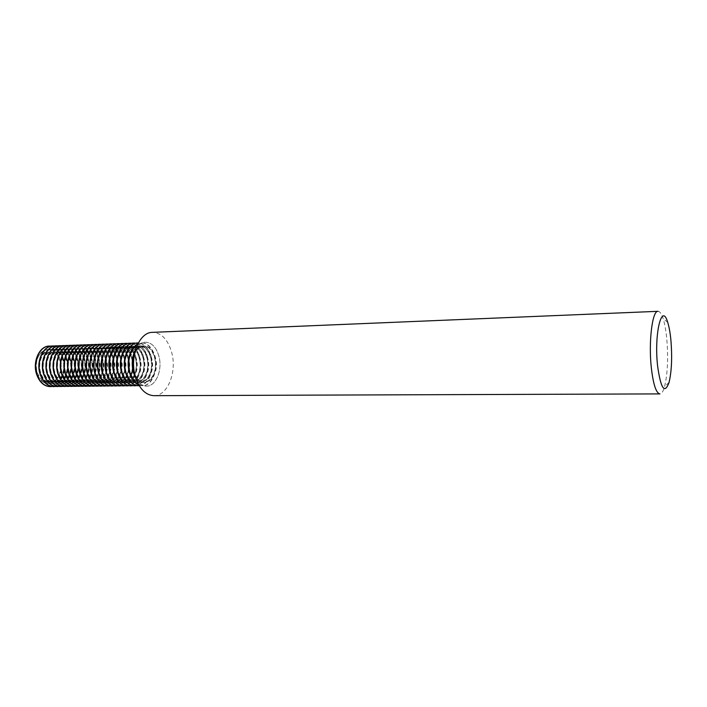 <?xml version="1.0" encoding="UTF-8"?>
<svg xmlns="http://www.w3.org/2000/svg" width="707" height="707" viewBox="0 0 707 707"><rect width="100%" height="100%" fill="white"/><g stroke="black" fill="none" stroke-linecap="round" stroke-linejoin="round"><path stroke-width="0.53" stroke-dasharray="3.54 2.65" d="M135.647 349.329C138.307 344.822 141.577 342.453 145.465 342.223C151.775 342.559 156.256 347.234 158.907 356.248C162.734 369.743 155.938 386.482 146.455 386.137C142.558 386.084 139.191 383.866 136.327 379.482M136.31 379.42C139.173 383.839 142.558 386.084 146.473 386.137C155.947 386.482 162.743 369.743 158.925 356.248C156.274 347.234 151.793 342.559 145.483 342.215C141.577 342.453 138.289 344.839 135.629 349.391M153.887 395.681C167.506 396.203 177.157 372.076 171.748 352.66C167.983 339.607 161.55 332.838 152.456 332.352M658.014 311.319C659.817 311.336 661.513 313.731 663.086 318.495C664.695 323.541 665.906 330.134 666.728 338.282C668.362 357.662 667.664 373.738 664.615 386.508C663.263 391.333 661.681 393.808 659.878 393.905M138.899 385.085L142.337 385.739C151.651 386.066 158.333 369.708 154.577 356.514C151.978 347.703 147.577 343.134 141.373 342.807L137.971 343.62M138.784 384.873L142.699 385.739C152.005 386.066 158.686 369.699 154.939 356.505C152.332 347.694 147.931 343.125 141.727 342.798L137.856 343.832M138.616 385.775C147.887 385.907 154.453 369.681 150.715 356.62C148.152 347.932 143.795 343.372 137.653 342.939M139.297 385.757C148.417 385.536 154.745 369.496 151.068 356.611C148.576 348.109 144.325 343.549 138.333 342.93M134.737 385.81C144.025 385.942 150.618 369.752 146.879 356.717C144.299 348.056 139.933 343.514 133.773 343.081M136.681 385.615C145.244 384.131 150.679 368.895 147.224 356.708C144.988 348.958 141.153 344.45 135.717 343.187M130.875 385.845C140.189 385.978 146.8 369.832 143.053 356.823C140.463 348.18 136.089 343.646 129.911 343.213M132.81 385.651C141.4 384.184 146.862 368.974 143.397 356.814C141.153 349.072 137.299 344.574 131.856 343.319M127.03 385.881C136.371 386.013 143 369.902 139.244 356.929C136.654 348.304 132.262 343.779 126.067 343.355M128.948 385.695C137.573 384.237 143.061 369.063 139.588 356.92C137.335 349.187 133.473 344.698 128.002 343.452M123.204 385.916C132.562 386.057 139.217 369.973 135.452 357.026C132.854 348.427 128.453 343.911 122.249 343.487M125.112 385.73C133.764 384.299 139.279 369.142 135.797 357.017C133.535 349.302 129.655 344.822 124.167 343.584M119.395 385.96C128.78 386.093 135.452 370.053 131.679 357.132C129.072 348.551 124.662 344.044 118.44 343.62M121.295 385.775C129.973 384.352 135.514 369.222 132.023 357.123C129.752 349.417 125.864 344.945 120.349 343.717M115.603 385.995C125.015 386.128 131.705 370.123 127.923 357.229C125.307 348.666 120.888 344.176 114.649 343.761M117.495 385.81C126.208 384.405 131.767 369.301 128.259 357.221C125.987 349.523 122.081 345.069 116.549 343.849M111.83 386.031C121.259 386.163 127.967 370.194 124.176 357.335C121.569 348.79 117.132 344.309 110.875 343.894M113.712 385.854C122.452 384.458 128.029 369.381 124.52 357.327C122.24 349.638 118.316 345.193 112.775 343.982M108.074 386.066C117.53 386.199 124.255 370.265 120.455 357.433C117.839 348.905 113.394 344.442 107.128 344.026M109.947 385.889C118.714 384.511 124.317 369.461 120.8 357.424C118.502 349.753 114.578 345.316 109.011 344.115M104.336 386.102C113.809 386.234 120.561 370.335 116.752 357.539C114.127 349.028 109.673 344.565 103.39 344.159M106.2 385.925C114.994 384.564 120.623 369.54 117.088 357.53C114.79 349.859 110.849 345.44 105.263 344.247M100.615 386.137C110.115 386.278 116.876 370.406 113.067 357.636C110.433 349.143 105.97 344.698 99.669 344.291M102.471 385.969C111.282 384.617 116.938 369.62 113.403 357.627C111.096 349.974 107.137 345.555 101.534 344.38M96.903 386.172C106.43 386.314 113.217 370.477 109.391 357.733C106.757 349.267 102.276 344.83 95.966 344.424M98.759 386.004C107.597 384.661 113.279 369.699 109.726 357.724C107.411 350.08 103.443 345.679 97.822 344.503M93.218 386.208C102.762 386.349 109.567 370.548 105.732 357.83C103.098 349.382 98.609 344.954 92.281 344.556M95.065 386.04C103.929 384.714 109.629 369.77 106.068 357.822C103.752 350.195 99.767 345.794 94.128 344.636M89.55 386.243C99.113 386.384 105.935 370.618 102.1 357.928C99.448 349.497 94.959 345.087 88.614 344.68M91.389 386.075C100.27 384.767 105.997 369.849 102.427 357.919C100.102 350.301 96.108 345.917 90.452 344.76M85.892 386.278C95.48 386.42 102.321 370.689 98.476 358.034C95.825 349.612 91.318 345.21 84.964 344.813M87.721 386.119C96.638 384.82 102.382 369.929 98.803 358.025C96.47 350.416 92.467 346.041 86.793 344.892M82.259 386.314C91.866 386.455 98.724 370.76 94.871 358.131C92.21 349.735 87.695 345.334 81.323 344.945M84.08 386.155C93.015 384.864 98.786 370 95.198 358.122C92.856 350.522 88.843 346.156 83.152 345.016M78.636 386.349C88.269 386.49 95.136 370.83 91.274 358.228C88.614 349.85 84.089 345.467 77.708 345.069M80.448 386.19C89.409 384.917 95.198 370.079 91.61 358.219C89.259 350.628 85.229 346.271 79.52 345.149M75.03 386.375C84.681 386.526 91.574 370.892 87.703 358.325C85.034 349.965 80.501 345.59 74.102 345.202M76.833 386.225C85.821 384.962 91.636 370.15 88.03 358.316C85.68 350.743 81.641 346.395 75.914 345.272M71.442 386.411C81.111 386.561 88.022 370.963 84.142 358.414C81.473 350.08 76.93 345.714 70.514 345.325M73.236 386.261C82.251 385.015 88.083 370.229 84.469 358.405C82.109 350.849 78.062 346.51 72.317 345.396M67.872 386.446C77.558 386.596 84.486 371.034 80.607 358.511C77.929 350.195 73.378 345.838 66.953 345.458M69.657 386.296C78.689 385.059 84.548 370.3 80.925 358.502C78.557 350.955 74.5 346.624 68.738 345.52M64.319 386.482C74.023 386.623 80.969 371.104 77.081 358.608C74.394 350.301 69.834 345.962 63.391 345.582M66.096 386.331C75.154 385.112 81.022 370.38 77.399 358.599C75.03 351.061 70.956 346.739 65.177 345.643M60.775 386.517C70.506 386.658 77.461 371.166 73.563 358.705C70.877 350.416 66.308 346.085 59.856 345.705M62.552 386.375C71.628 385.156 77.523 370.45 73.89 358.696C71.504 351.167 67.421 346.863 61.633 345.767M57.258 386.552C66.997 386.694 73.97 371.237 70.073 358.794C67.377 350.531 62.799 346.209 56.339 345.829M59.017 386.411C68.119 385.2 74.032 370.521 70.391 358.794C68.005 351.273 63.913 346.978 58.107 345.891M53.75 386.588C63.506 386.729 70.497 371.299 66.591 358.891C63.895 350.645 59.308 346.333 52.831 345.953M55.499 386.446C64.62 385.253 70.559 370.601 66.909 358.882C64.514 351.379 60.413 347.093 54.589 346.015M50.25 386.614C60.033 386.764 67.041 371.369 63.126 358.988C60.422 350.752 55.826 346.448 49.34 346.077M37.135 372.792L42.199 381.02C51.805 389.919 64.461 374.357 59.724 360.128C55.455 349.505 49.393 346.81 41.545 352.033C36.57 357.397 35.103 364.317 37.135 372.792M52 386.482C61.147 385.297 67.103 370.671 63.444 358.979C61.041 351.485 56.931 347.208 51.09 346.138M134.692 373.773C141.842 393.092 161.205 377.034 155.372 357.521C152.252 343.575 138.537 341.578 134.268 355.1M151.501 357.627C146.535 335.427 123.451 348.913 129.867 371.157C135.514 393.64 157.776 378.766 151.501 357.627M147.639 357.724C142.664 335.586 119.518 349.046 125.943 371.228C131.608 393.658 153.932 378.819 147.639 357.724M143.795 357.83C138.811 335.737 115.603 349.17 122.046 371.299C127.72 393.675 150.105 378.872 143.795 357.83M139.968 357.928C134.975 335.887 111.706 349.293 118.157 371.378C123.84 393.693 146.296 378.925 139.968 357.928M136.159 358.034C131.157 336.046 107.826 349.417 114.295 371.449C119.987 393.711 142.505 378.979 136.159 358.034M132.987 361.153L132.377 358.131C127.357 336.196 103.973 349.541 110.451 371.52C114.614 388.497 132.103 385.032 133.137 367.79M128.603 358.228C123.575 336.346 100.129 349.665 106.624 371.59C112.342 393.746 134.966 379.085 128.603 358.228M124.847 358.334C119.81 336.497 96.302 349.788 102.815 371.661C108.542 393.764 131.228 379.129 124.847 358.334M121.109 358.431C116.063 336.647 92.502 349.912 99.024 371.732C104.76 393.781 127.499 379.182 121.109 358.431M117.389 358.529C112.325 336.797 88.711 350.036 95.251 371.802C100.995 393.799 123.796 379.235 117.389 358.529M113.686 358.626C108.613 336.939 84.946 350.159 91.495 371.864C97.248 393.817 120.102 379.288 113.686 358.626M110 358.723C104.919 337.089 81.19 350.283 87.748 371.935C93.518 393.834 116.425 379.332 110 358.723M106.324 358.82C101.234 337.239 77.461 350.398 84.027 372.006C89.807 393.852 112.766 379.385 106.324 358.82M102.674 358.917C97.575 337.38 73.74 350.522 80.324 372.076C86.113 393.87 109.125 379.438 102.674 358.917M99.033 359.015C93.925 337.531 70.046 350.637 76.639 372.147C82.436 393.887 105.502 379.482 99.033 359.015M95.418 359.112C90.293 337.672 66.361 350.76 72.971 372.209C78.777 393.905 101.896 379.535 95.418 359.112M91.813 359.2C86.687 337.813 62.693 350.875 69.313 372.28C75.136 393.923 98.3 379.588 91.813 359.2M88.225 359.297C83.081 337.964 59.052 350.999 65.68 372.35C71.504 393.94 94.729 379.632 88.225 359.297M84.646 359.395C79.502 338.105 55.42 351.114 62.057 372.412C67.899 393.958 91.168 379.686 84.646 359.395M81.093 359.483C75.941 338.246 51.805 351.229 58.46 372.483C64.302 393.976 87.624 379.73 81.093 359.483M77.549 359.58C72.388 338.388 48.209 351.344 54.872 372.545C60.722 393.993 84.089 379.783 77.549 359.58M74.023 359.669C68.853 338.529 44.629 351.459 51.302 372.616C57.161 394.011 80.58 379.827 74.023 359.669M70.514 359.766C65.336 338.671 41.059 351.573 47.749 372.677C53.617 394.029 77.081 379.88 70.514 359.766M67.024 359.854C61.836 338.812 37.515 351.688 44.205 372.748C50.082 394.046 73.599 379.924 67.024 359.854M63.542 359.951C58.345 338.945 33.98 351.803 40.688 372.81C46.574 394.064 70.126 379.968 63.542 359.951M133.455 372.624C139.995 393.384 160.613 377.777 154.586 357.548C151.758 345.29 140.348 341.605 134.966 351.777M129.602 372.907C136.274 393.348 156.715 377.697 150.706 357.645C147.489 343.275 133.093 341.852 129.222 356.195M125.581 372.677C132.103 393.437 152.924 377.936 146.853 357.751C143.601 343.266 128.974 342.038 125.219 356.602M121.586 372.448C127.94 393.507 149.15 378.183 143.017 357.848C139.73 343.257 124.856 342.223 121.242 357.026M117.601 372.191C123.787 393.587 145.395 378.439 139.191 357.954C135.868 343.231 120.747 342.418 117.274 357.459M113.641 371.917C119.624 393.658 141.656 378.705 135.391 358.051C132.023 343.204 116.646 342.621 113.323 357.901M109.7 371.635C115.471 393.719 137.945 378.979 131.599 358.149C128.197 343.169 112.546 342.824 109.399 358.369M105.767 371.325L105.847 371.599C111.565 393.755 134.206 379.093 127.834 358.255C124.388 343.116 108.454 343.045 105.484 358.856M101.861 370.989L102.038 371.67C107.764 393.772 130.468 379.146 124.079 358.352C120.588 343.054 104.344 343.275 101.596 359.368M97.964 370.618L98.246 371.741C103.991 393.79 126.747 379.191 120.349 358.449C116.805 342.975 100.235 343.522 97.725 359.916M94.084 370.203L94.482 371.811C100.226 393.808 123.045 379.244 116.628 358.546C113.04 342.868 96.117 343.788 93.872 360.499M90.222 369.734L90.726 371.882C96.488 393.826 119.35 379.297 112.934 358.643C109.276 342.745 91.963 344.088 90.028 361.144M86.378 369.178L86.988 371.953C92.758 393.843 115.683 379.35 109.249 358.741C105.52 342.568 87.765 344.415 86.219 361.869M82.551 368.488L83.276 372.023C89.055 393.861 112.024 379.394 105.582 358.838C101.773 342.329 83.488 344.813 82.419 362.735M78.724 367.499L79.573 372.085C85.361 393.879 108.392 379.447 101.932 358.935C97.999 341.932 78.99 345.361 78.645 363.902M98.3 359.032C93.183 337.557 69.295 350.663 75.888 372.156C81.685 393.896 104.769 379.5 98.3 359.032M94.676 359.129C89.559 337.699 65.61 350.787 72.22 372.227C78.035 393.914 101.163 379.544 94.676 359.129M91.079 359.227C85.945 337.849 61.951 350.902 68.57 372.289C74.394 393.932 97.575 379.597 91.079 359.227M87.491 359.315C82.357 337.99 58.31 351.017 64.938 372.359C70.771 393.949 93.996 379.641 87.491 359.315M83.921 359.412C78.777 338.132 54.678 351.132 61.323 372.43C67.165 393.967 90.443 379.694 83.921 359.412M80.368 359.51C75.216 338.273 51.072 351.255 57.727 372.492C63.568 393.985 86.899 379.739 80.368 359.51M76.833 359.598C71.663 338.414 47.475 351.37 54.139 372.562C59.998 394.002 83.373 379.792 76.833 359.598M73.307 359.695C68.137 338.556 43.896 351.485 50.577 372.624C56.436 394.011 79.864 379.836 73.307 359.695M69.807 359.783C64.62 338.697 40.334 351.6 47.024 372.695C52.892 394.029 76.365 379.889 69.807 359.783M66.317 359.881C61.12 338.839 36.791 351.715 43.489 372.757C49.366 394.046 72.883 379.933 66.317 359.881M60.086 360.04C54.881 339.086 30.463 351.918 37.179 372.872C43.074 394.082 66.67 380.021 60.086 360.04M62.843 359.969C57.638 338.98 33.264 351.83 39.972 372.819C45.858 394.064 69.419 379.977 62.843 359.969M134.259 355.135C136.566 349.276 139.712 346.253 143.68 346.05C148.576 346.138 152.217 349.983 154.603 357.601C156.106 364.22 155.575 370.291 153.021 375.806C151.687 379.323 148.841 381.515 144.502 382.39C140.525 382.372 137.255 379.491 134.684 373.747M129.849 371.095C126.412 359.333 132.819 345.635 139.774 346.183C144.688 346.271 148.337 350.106 150.724 357.698C152.235 365.378 151.51 371.794 148.541 376.955C146.278 380.525 143.627 382.354 140.596 382.443C135.85 382.319 132.262 378.537 129.849 371.095M125.926 371.166C122.488 359.439 128.904 345.776 135.885 346.315C140.817 346.395 144.475 350.23 146.87 357.804C150.202 369.452 143.857 383.088 136.707 382.487C131.944 382.363 128.347 378.59 125.926 371.166M122.028 371.237C118.582 359.545 125.006 345.909 132.015 346.439C136.964 346.527 140.64 350.354 143.026 357.91C146.367 369.522 140.013 383.132 132.828 382.531C128.055 382.407 124.45 378.643 122.028 371.237M118.149 371.308C114.693 359.651 121.127 346.041 128.17 346.571C133.128 346.66 136.813 350.469 139.208 358.007C142.549 369.593 136.186 383.167 128.974 382.575C124.185 382.452 120.57 378.696 118.149 371.308M114.287 371.387C110.822 359.748 117.274 346.174 124.335 346.704C129.31 346.792 133.004 350.592 135.399 358.104C138.749 369.664 132.377 383.212 125.139 382.62C120.331 382.496 116.717 378.749 114.287 371.387M110.433 371.458C106.969 359.854 113.429 346.315 120.517 346.828C125.51 346.916 129.213 350.707 131.617 358.21C134.975 369.734 128.586 383.247 121.321 382.664C116.496 382.54 112.873 378.802 110.433 371.458M106.607 371.529C103.142 359.951 109.612 346.448 116.717 346.951C121.728 347.049 125.439 350.831 127.843 358.308C130.839 369.346 125.828 382.611 117.521 382.708C112.687 382.584 109.046 378.855 106.607 371.529M102.798 371.599C99.325 360.057 105.803 346.58 112.934 347.084C117.963 347.172 121.684 350.946 124.096 358.405C127.463 369.867 121.056 383.327 113.747 382.752C108.887 382.62 105.237 378.908 102.798 371.599M99.007 371.661C95.525 360.155 102.02 346.713 109.178 347.208C114.216 347.296 117.945 351.061 120.358 358.502C123.734 369.938 117.309 383.371 109.983 382.796C105.113 382.664 101.454 378.952 99.007 371.661M95.233 371.732C91.751 360.261 98.246 346.837 105.431 347.331C110.486 347.429 114.225 351.185 116.646 358.608C120.022 370.008 113.588 383.406 106.236 382.841C101.348 382.708 97.681 379.005 95.233 371.732M91.477 371.802C87.986 360.358 94.499 346.969 101.702 347.455C106.775 347.552 110.522 351.299 112.943 358.705C116.328 370.079 109.885 383.441 102.497 382.876C97.601 382.752 93.925 379.058 91.477 371.802M87.739 371.873C84.239 360.455 90.761 347.102 97.99 347.579C103.081 347.676 106.837 351.414 109.258 358.803C112.652 370.141 106.191 383.486 98.786 382.92C93.881 382.787 90.196 379.111 87.739 371.873M84.018 371.944C80.518 360.561 87.049 347.225 94.296 347.711C98.671 347.164 102.435 350.893 105.59 358.9C108.984 370.212 102.524 383.521 95.091 382.964C90.169 382.832 86.475 379.155 84.018 371.944M80.315 372.015C76.807 360.658 83.346 347.358 90.62 347.826C95.737 347.924 99.51 351.644 101.941 358.997C105.343 370.282 98.865 383.556 91.415 383.008C86.475 382.876 82.772 379.208 80.315 372.015M76.63 372.076C73.113 360.756 79.67 347.482 86.961 347.95C92.087 348.047 95.869 351.759 98.308 359.085C101.711 370.344 95.224 383.601 87.756 383.053C82.799 382.92 79.096 379.261 76.63 372.076M72.962 372.147C69.445 360.853 76.002 347.614 83.32 348.074C88.463 348.171 92.255 351.874 94.685 359.183C98.096 370.415 91.601 383.636 84.106 383.088C79.14 382.955 75.428 379.305 72.962 372.147M69.304 372.218C65.786 360.95 72.353 347.738 79.688 348.197C84.849 348.295 88.649 351.989 91.088 359.28C94.499 370.477 87.995 383.671 80.483 383.132C75.499 383 71.778 379.359 69.304 372.218M65.671 372.28C62.145 361.047 68.72 347.862 76.082 348.321C80.616 347.871 84.425 351.556 87.5 359.377C90.92 370.548 84.407 383.715 76.869 383.176C71.875 383.044 68.146 379.412 65.671 372.28M62.057 372.35C58.522 361.144 65.106 347.985 72.485 348.436C77.673 348.533 81.482 352.21 83.93 359.465C87.359 370.609 80.828 383.751 73.272 383.221C68.27 383.079 64.523 379.456 62.057 372.35M58.451 372.412C54.916 361.242 61.509 348.118 68.906 348.56C74.102 348.657 77.929 352.325 80.377 359.563C83.806 370.68 77.275 383.786 69.693 383.256C64.673 383.123 60.926 379.509 58.451 372.412M54.863 372.483C51.319 361.33 57.93 348.242 65.344 348.675C70.559 348.772 74.385 352.431 76.842 359.66C80.28 370.742 73.731 383.821 66.131 383.3C61.094 383.159 57.347 379.553 54.863 372.483M51.293 372.545C47.749 361.427 54.359 348.365 61.801 348.798C67.024 348.896 70.868 352.546 73.316 359.748C76.763 370.804 70.205 383.857 62.578 383.344C57.541 383.203 53.776 379.606 51.293 372.545M47.74 372.616C44.188 361.524 50.816 348.489 58.274 348.913C62.923 348.516 66.767 352.166 69.807 359.845C73.254 370.875 66.697 383.901 59.052 383.38C53.997 383.238 50.224 379.65 47.74 372.616M44.205 372.677C40.653 361.622 47.281 348.604 54.757 349.037C60.007 349.134 63.86 352.766 66.317 359.934C69.772 370.936 63.197 383.936 55.535 383.424C50.471 383.282 46.689 379.703 44.205 372.677M40.688 372.739C37.126 361.71 43.763 348.728 51.258 349.152C56.525 349.249 60.387 352.873 62.843 360.031C66.299 370.998 59.715 383.972 52.035 383.459C46.954 383.318 43.171 379.747 40.688 372.739M667.7 322.348L663.086 318.495M42.199 381.02L37.179 372.81C35.182 364.202 36.64 357.274 41.545 352.033M669.052 382.452L664.615 386.508"/><path stroke-width="1.06" d="M135.629 349.391C132.085 356.248 131.325 363.911 133.323 372.368C131.299 363.875 132.076 356.195 135.647 349.329M152.456 332.352C139.385 332.043 129.461 356.231 135.205 375.912C139.093 388.532 145.315 395.125 153.887 395.681L659.878 393.905C656.14 393.172 653.295 384.493 651.333 367.87C648.407 341.879 652.331 310.355 658.014 311.319L152.456 332.352M670.872 339.811C670.156 332.608 669.105 326.784 667.7 322.348C661.902 301.818 653.966 333.536 657.59 365.899C660.815 388.85 664.633 394.373 669.052 382.452C671.694 371.193 672.304 356.982 670.872 339.811M137.971 343.62C129.743 348.984 126.898 358.537 129.425 372.28C131.343 378.899 134.507 383.167 138.899 385.085M137.856 343.832C129.964 349.435 127.278 358.917 129.779 372.271C131.608 378.616 134.613 382.814 138.784 384.873M137.653 342.939L137.476 342.948C128.4 342.718 121.569 359.068 125.493 372.35C128.153 380.932 132.474 385.403 138.439 385.775L138.616 385.775M138.333 342.93L137.83 342.93C128.754 342.709 121.931 359.059 125.846 372.342C128.515 380.923 132.828 385.403 138.793 385.775L139.297 385.757M133.773 343.081L133.596 343.081C124.494 342.86 117.645 359.174 121.577 372.421C124.246 380.976 128.577 385.448 134.56 385.81L134.737 385.81M135.717 343.187L133.95 343.072C124.847 342.842 118.007 359.165 121.931 372.412C124.609 380.976 128.93 385.439 134.913 385.81L136.681 385.615M129.911 343.213L129.735 343.222C120.614 343.001 113.747 359.271 117.68 372.483C120.358 381.029 124.697 385.483 130.698 385.845L130.875 385.845M131.856 343.319L130.088 343.204C120.968 342.983 114.101 359.262 118.042 372.483C120.711 381.029 125.051 385.483 131.051 385.845L132.81 385.651M126.067 343.355L125.899 343.355C116.743 343.134 109.859 359.377 113.809 372.554C116.487 381.082 120.835 385.518 126.853 385.889L127.03 385.881M128.002 343.452L126.244 343.346C117.097 343.125 110.212 359.368 114.163 372.554C116.841 381.073 121.189 385.518 127.207 385.881L128.948 385.695M122.249 343.487L122.072 343.496C112.899 343.275 105.997 359.474 109.947 372.624C112.643 381.126 117 385.562 123.027 385.925L123.204 385.916M124.167 343.584L122.417 343.478C113.253 343.266 106.35 359.465 110.301 372.616C112.987 381.126 117.344 385.554 123.38 385.916L125.112 385.73M118.44 343.62L118.263 343.629C109.072 343.416 102.153 359.571 106.112 372.695C108.807 381.17 113.173 385.598 119.218 385.96L119.395 385.96M120.349 343.717L118.617 343.62C109.417 343.399 102.497 359.563 106.465 372.686C109.152 381.17 113.527 385.589 119.571 385.96L121.295 385.775M114.649 343.761L114.481 343.761C105.263 343.549 98.317 359.677 102.294 372.766C104.99 381.223 109.373 385.633 115.427 385.995L115.603 385.995M116.549 343.849L114.826 343.752C105.608 343.54 98.671 359.669 102.639 372.757C105.334 381.214 109.718 385.633 115.771 385.995L117.495 385.81M110.875 343.894L110.707 343.894C101.463 343.69 94.508 359.775 98.485 372.828C101.189 381.267 105.582 385.668 111.653 386.031L111.83 386.031M112.775 343.982L111.052 343.885C101.817 343.673 94.862 359.766 98.839 372.828C101.543 381.267 105.926 385.668 111.998 386.031L113.712 385.854M107.128 344.026L106.951 344.035C97.69 343.823 90.717 359.872 94.703 372.898C97.416 381.32 101.808 385.704 107.897 386.066L108.074 386.066M109.011 344.115L107.296 344.017C98.034 343.805 91.062 359.863 95.047 372.889C97.76 381.312 102.153 385.704 108.242 386.066L109.947 385.889M103.39 344.159L103.213 344.168C93.934 343.956 86.943 359.969 90.938 372.96C93.651 381.365 98.061 385.748 104.168 386.102L104.336 386.102M105.263 344.247L103.558 344.15C94.278 343.947 87.288 359.96 91.283 372.96C93.996 381.365 98.406 385.739 104.503 386.102L106.2 385.925M99.669 344.291L99.501 344.3C90.196 344.088 83.187 360.066 87.191 373.031C89.904 381.409 94.323 385.783 100.438 386.137L100.615 386.137M101.534 344.38L99.837 344.282C90.531 344.079 83.532 360.057 87.527 373.022C90.249 381.409 94.667 385.775 100.783 386.137L102.471 385.969M95.966 344.424L95.799 344.424C86.475 344.221 79.449 360.163 83.453 373.102C86.183 381.462 90.611 385.819 96.735 386.172L96.903 386.172M97.822 344.503L96.134 344.415C86.811 344.212 79.785 360.155 83.797 373.093C86.519 381.453 90.947 385.81 97.08 386.172L98.759 386.004M92.281 344.556L92.113 344.556C82.763 344.362 75.729 360.261 79.741 373.163C82.472 381.506 86.908 385.854 93.05 386.208L93.218 386.208M94.128 344.636L92.449 344.548C83.108 344.344 76.064 360.252 80.077 373.155C82.807 381.497 87.244 385.854 93.386 386.208L95.065 386.04M88.614 344.68L88.446 344.689C79.078 344.495 72.026 360.358 76.047 373.234C78.777 381.55 83.223 385.889 89.382 386.243L89.55 386.243M90.452 344.76L88.782 344.68C79.414 344.477 72.361 360.349 76.383 373.225C79.113 381.55 83.559 385.889 89.718 386.243L91.389 386.075M84.964 344.813L84.796 344.822C75.41 344.618 68.332 360.455 72.361 373.296C75.101 381.594 79.555 385.925 85.733 386.278L85.892 386.278M86.793 344.892L85.123 344.804C75.746 344.609 68.667 360.446 72.697 373.287C75.437 381.594 79.891 385.925 86.06 386.278L87.721 386.119M81.323 344.945L81.164 344.945C71.752 344.751 64.664 360.552 68.703 373.358C71.442 381.647 75.905 385.96 82.092 386.314L82.259 386.314M83.152 345.016L81.491 344.936C72.087 344.742 65 360.543 69.039 373.358C71.778 381.639 76.241 385.96 82.427 386.314L84.08 386.155M77.708 345.069L77.54 345.078C68.119 344.883 61.014 360.65 65.053 373.429C67.801 381.692 72.273 385.995 78.468 386.349L78.636 386.349M79.52 345.149L77.876 345.069C68.446 344.875 61.341 360.641 65.389 373.42C68.137 381.683 72.609 385.995 78.804 386.349L80.448 386.19M74.102 345.202L73.943 345.202C64.496 345.016 57.373 360.738 61.429 373.49C64.178 381.736 68.659 386.031 74.871 386.384L75.03 386.375M75.914 345.272L74.27 345.193C64.823 345.007 57.709 360.729 61.756 373.482C64.514 381.727 68.986 386.031 75.198 386.375L76.833 386.225M70.514 345.325L70.355 345.334C60.89 345.149 53.759 360.835 57.815 373.552C60.572 381.78 65.062 386.066 71.283 386.42L71.442 386.411M72.317 345.396L70.682 345.316C61.217 345.131 54.086 360.826 58.142 373.552C60.899 381.78 65.389 386.066 71.61 386.411L73.236 386.261M66.953 345.458L66.785 345.458C57.302 345.272 50.153 360.932 54.218 373.623C56.975 381.824 61.474 386.102 67.713 386.455L67.872 386.446M68.738 345.52L67.112 345.449C57.629 345.263 50.48 360.923 54.545 373.614C57.311 381.824 61.801 386.102 68.04 386.446L69.657 386.296M63.391 345.582L63.232 345.582C53.732 345.405 46.565 361.021 50.639 373.685C53.405 381.868 57.912 386.137 64.151 386.482L64.319 386.482M65.177 345.643L63.559 345.573C54.059 345.387 46.892 361.012 50.966 373.676C53.732 381.868 58.239 386.137 64.478 386.482L66.096 386.331M59.856 345.705L59.697 345.714C50.179 345.529 42.994 361.118 47.077 373.747C49.843 381.913 54.359 386.172 60.616 386.517L60.775 386.517M61.633 345.767L60.015 345.696C50.497 345.52 43.321 361.109 47.404 373.738C50.17 381.913 54.686 386.172 60.943 386.517L62.552 386.375M56.339 345.829L56.18 345.838C46.635 345.652 39.442 361.206 43.525 373.809C46.3 381.957 50.824 386.208 57.09 386.552L57.258 386.552M58.107 345.891L56.498 345.829C46.962 345.643 39.769 361.197 43.852 373.809C46.627 381.957 51.143 386.208 57.417 386.552L59.017 386.411M52.831 345.953L52.672 345.962C43.118 345.785 35.907 361.295 39.999 373.87C42.773 382.001 47.307 386.243 53.591 386.588L53.75 386.588M54.589 346.015L52.99 345.953C43.436 345.767 36.234 361.295 40.317 373.87C43.1 382.001 47.625 386.234 53.909 386.579L55.499 386.446M49.34 346.077L49.181 346.085C39.61 345.909 32.389 361.392 36.481 373.932C39.265 382.045 43.799 386.278 50.091 386.623L50.25 386.614M51.09 346.138L49.499 346.077C39.928 345.9 32.708 361.383 36.799 373.932C39.583 382.045 44.126 386.269 50.418 386.614L52 386.482M136.327 379.482L133.314 372.368L136.31 379.42M134.268 355.1C132.58 360.261 132.43 365.59 133.8 371.087L134.692 373.773M133.137 367.79L132.987 361.153M134.966 351.777L132.775 357.539M132.695 357.883L132.987 371.06M133.084 371.414L133.455 372.624M129.222 356.195C127.826 361.109 127.773 366.102 129.063 371.175L129.602 372.907M125.219 356.602C123.902 361.427 123.884 366.306 125.148 371.246L125.581 372.677M121.242 357.026C120.004 361.754 120.013 366.518 121.25 371.316L121.586 372.448M117.274 357.459C116.125 362.081 116.16 366.73 117.371 371.387L117.601 372.191M113.323 357.901C112.263 362.426 112.325 366.942 113.509 371.458L113.641 371.917M109.399 358.369L109.7 371.635M105.484 358.856L105.767 371.325M101.596 359.368L101.861 370.989M97.725 359.916L97.964 370.618M93.872 360.499L94.084 370.203M90.028 361.144L90.222 369.734M86.219 361.869L86.378 369.178M82.419 362.735L82.551 368.488M78.645 363.902L78.724 367.499M133.791 371.025C132.43 365.537 132.589 360.243 134.259 355.135M134.684 373.747L133.8 371.087"/></g></svg>
